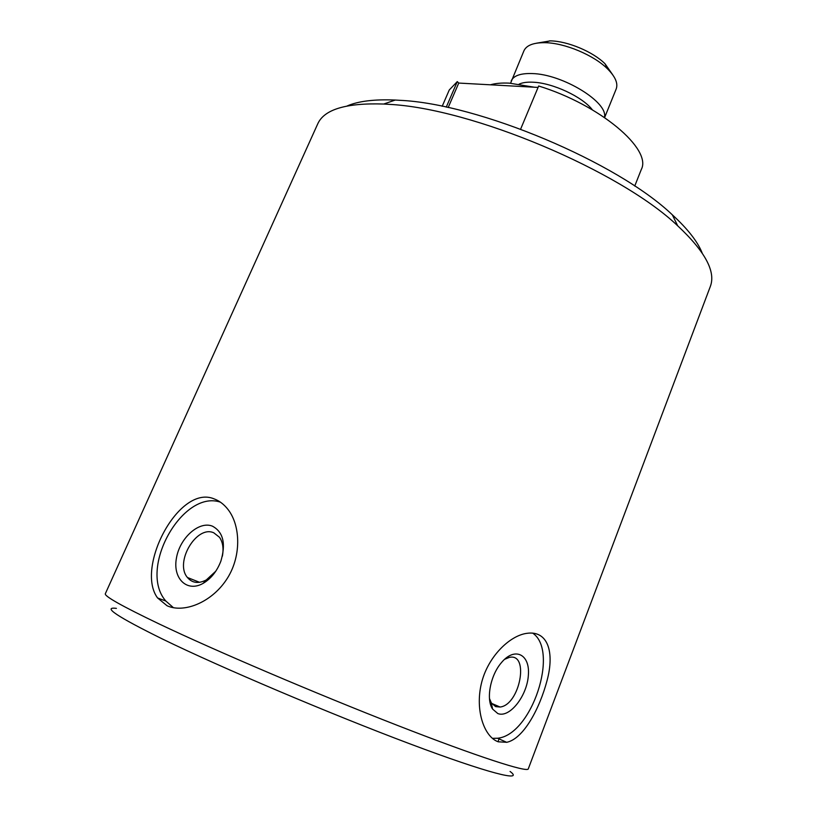 <?xml version="1.0" encoding="UTF-8"?>
<svg xmlns="http://www.w3.org/2000/svg" width="817" height="817" viewBox="0 0 817 817"><rect width="100%" height="100%" fill="white"/><g stroke="black" fill="none" stroke-linecap="round" stroke-linejoin="round"><path stroke-width="1.23" d="M634.738 186.051L641.294 169.497C652.242 149.368 600.332 104.913 538.669 86.01L520.633 129.127M222.377 556.224C223.807 548.442 222.837 542.131 219.477 537.269L213.819 532.827C196.611 524.749 174.287 562.413 187.44 577.507C192.24 583.113 198.521 583.93 206.292 579.947L215.79 571.195M489.465 698.515L491.334 702.906L495.633 706.613L500.096 707.032C519.888 704.928 529.722 652.803 509.41 657.368L504.559 659.339M159.009 623.882C121.927 606.122 104.045 596.053 105.342 593.693L317.701 123.949C324.104 109.417 346.112 102.789 383.704 104.035L388.555 104.331C471.297 108.11 619.807 170.61 677.691 225.809C705.163 251.503 716.029 271.755 710.29 286.563L528.282 768.879C527.598 772.78 479.007 757.226 397.379 725.373C315.944 693.613 214.963 650.526 159.009 623.882M214.217 498.921C179.107 483.827 135.142 567.529 157.507 597.87L167.025 605.734C183.457 613.312 210.776 602.977 226.176 580.08C241.597 557.48 240.821 525.985 228.106 509.604C224.103 504.436 219.477 500.872 214.217 498.921M498.268 741.816L506.775 742.296C523.523 738.813 539.751 708.462 547.084 680.459C554.661 652.272 547.952 630.367 526.996 633.318C509.573 635.503 487.443 657.134 481.295 683.921C475.014 710.831 484.358 737.057 498.268 741.816M612.627 74.674L605.029 63.787C592.979 51.726 567.641 41.095 550.352 40.87L536.585 43.178M604.621 117.546L616.181 89.012C618.244 83.426 615.354 76.696 607.491 68.832C593.785 55.127 564.792 42.964 545.133 42.688L544.347 42.678C533.225 42.678 526.424 45.395 523.932 50.797L510.584 83.222M604.417 117.403C608.665 102.452 562.668 74.092 532.163 73.561C520.633 73.193 513.638 75.644 511.187 80.914M592.356 109.805C582.45 96.784 552.639 82.874 533.001 82.211C527.128 81.925 522.502 82.568 519.122 84.141M534.338 87.215L509.379 83.15C501.812 82.772 495.48 83.324 490.404 84.805M538.076 87.419L458.745 83.068L457.285 81.608L449.268 89.962L442.191 106.292M457.285 81.608L446.256 107.139M702.181 253.035C697.728 241.74 687.781 229.005 672.34 214.83C617.427 162.236 478.435 103.728 399.86 100.317L395.244 100.052C374.309 99.163 358.275 101.134 347.143 105.965M510.074 771.452C524.677 782.359 489.301 773.74 409.583 743.725C330.15 713.864 220.988 667.53 162.654 639.108C117.28 616.723 101.859 606.48 116.402 608.379M220.406 502.149C182.344 489.281 137.726 569.255 165.841 601.036L173.48 607.736M212.389 526.148C198.95 520.695 179.628 538.107 176.401 558.307C172.642 578.599 187.052 592.672 203.208 583.318C211.092 578.61 216.975 571.226 220.866 561.167C226.064 543.622 223.235 531.949 212.389 526.148M492.385 738.343L497.563 738.241C531.724 735.086 559.42 650.822 532.653 633.104M497.808 713.547C509.604 718.378 527.128 695.941 528.364 675.21C530.192 654.182 514.628 646.41 501.26 662.842C490.312 675.536 485.839 699.454 492.6 709.085L497.808 713.547M458.745 83.068L448.176 107.558M199.583 582.317L187.44 577.507M491.701 703.447L500.096 707.032M549.657 40.85L544.347 42.678M605.029 63.787L607.491 68.832M395.244 100.052L383.704 104.035M672.34 214.83L677.691 225.809M497.982 741.713L499.054 738.905M165.841 601.036L157.569 597.962M206.292 579.947L203.208 583.318M497.563 738.241L506.765 742.357M491.334 702.906L492.6 709.085"/></g></svg>

